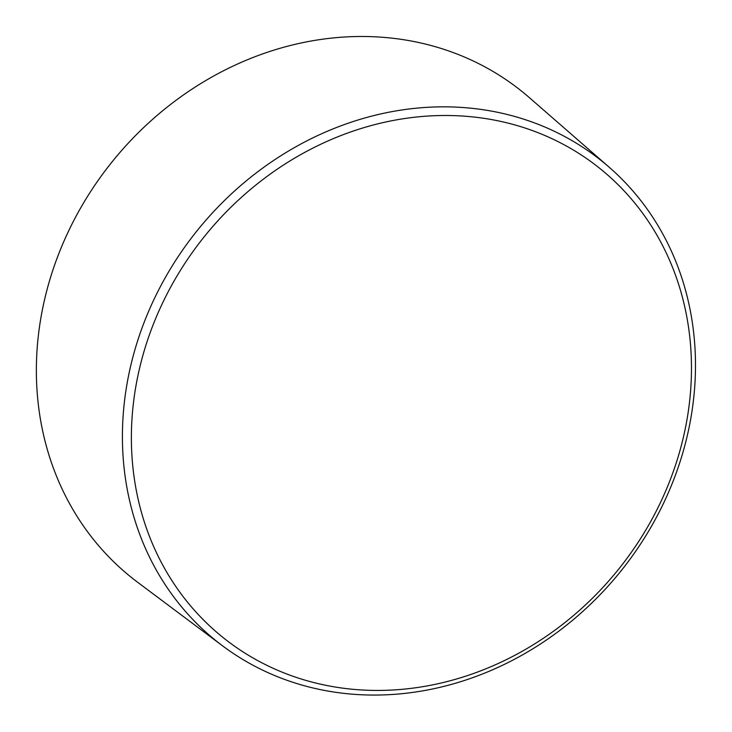 <?xml version="1.0" encoding="UTF-8"?>
<svg xmlns="http://www.w3.org/2000/svg" width="732" height="732" viewBox="0 0 732 732"><rect width="100%" height="100%" fill="white"/><g stroke="black" fill="none" stroke-linecap="round" stroke-linejoin="round"><path stroke-width="1.1" d="M222.528 645.816L137.762 582.37A311.74 275.25 -51.1 0 1 36.6 382.443A311.74 275.25 -51.1 0 1 208.574 78.91A311.74 275.25 -51.1 0 1 529.446 97.713L609.271 167.289A307.797 271.773 128.9 0 0 292.452 148.724A307.797 271.773 128.9 0 0 122.647 448.414A307.797 271.773 128.9 0 0 222.528 645.816A307.797 271.773 128.9 0 0 620.333 571.774A307.797 271.773 128.9 0 0 609.271 167.289M131.614 449.366A300.843 265.634 -51.1 0 1 541.515 134.093A300.843 265.634 -51.1 0 1 561.243 625.439A300.843 265.634 -51.1 0 1 131.614 449.366"/></g></svg>
